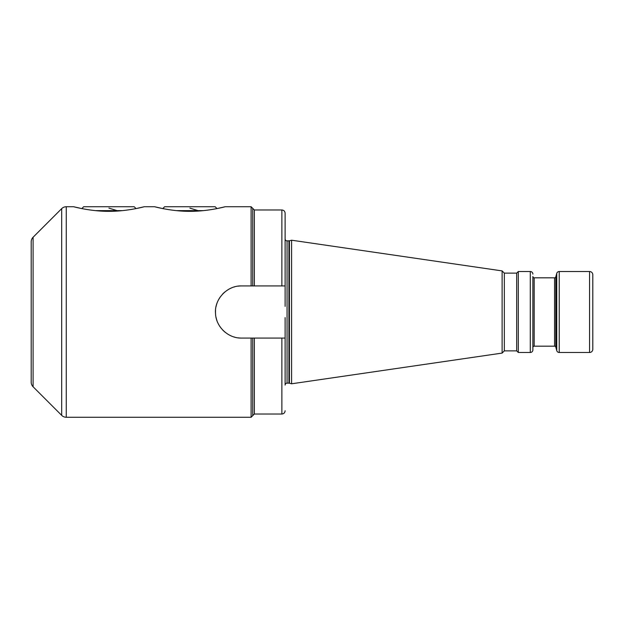 <?xml version="1.0" encoding="UTF-8"?>
<svg xmlns="http://www.w3.org/2000/svg" width="624" height="624" viewBox="0 0 624 624"><rect width="100%" height="100%" fill="white"/><g stroke="black" fill="none" stroke-linecap="round" stroke-linejoin="round"><path stroke-width="0.94" d="M592.8 342.771L592.8 281.229L592.8 342.771M589.563 271.518A3.237 3.237 0 0 1 592.8 274.755L592.8 349.245A3.237 3.237 0 0 1 589.563 352.482L559.237 352.482L559.237 271.518L589.563 271.518L589.563 352.482M285.121 385.086L285.121 338.075L285.121 385.086A1.942 1.942 0 0 1 287.063 383.144L288.92 383.144A1.942 1.942 0 0 1 289.427 383.214L291.595 383.791L502.117 353.09L504.34 350.867L516.688 350.867L518.31 352.482L530.291 352.482A2.59 2.59 0 0 0 532.88 349.892L532.88 276.533A1.295 1.295 0 0 0 534.175 277.828L554.557 277.828A1.295 1.295 0 0 0 555.812 276.869L556.733 273.437A2.59 2.59 0 0 1 559.237 271.518M532.88 349.892L532.88 347.467A1.295 1.295 0 0 1 534.175 346.172L554.557 346.172A1.295 1.295 0 0 1 555.812 347.131L556.733 350.563A2.59 2.59 0 0 0 559.237 352.482M532.88 347.467L532.88 276.533M518.31 352.482L518.31 271.518L530.291 271.518A2.59 2.59 0 0 1 532.88 274.108M516.688 350.867L516.688 273.133L518.31 271.518M504.34 350.867L504.34 273.133L516.688 273.133M502.117 353.09L502.117 270.91L504.34 273.133M291.595 383.791L291.595 240.209L502.117 270.91M281.876 285.925L281.876 209.976L254.35 209.976L254.35 285.925L285.121 285.925L285.121 238.914A1.942 1.942 0 0 0 287.063 240.856L288.92 240.856A1.942 1.942 0 0 0 289.427 240.786L291.595 240.209M285.121 306.384L285.121 238.914M254.35 285.925L252.728 285.925L252.728 208.361L254.35 209.976M285.121 317.616L285.121 338.075L254.35 338.075L254.35 414.024L252.728 415.639L252.728 338.075L254.35 338.075M73.624 206.739L81.822 208.588L83.671 206.739L134.191 206.739L136.04 208.588L144.23 206.739C145.447 206.404 127.546 211.474 108.927 211.325C90.301 211.474 72.415 206.404 73.624 206.739L66.269 206.739L66.269 417.261L251.113 417.261L252.728 415.639M144.23 206.739L154.596 206.739L162.794 208.588L164.635 206.739L215.163 206.739L217.004 208.588L225.202 206.739L251.113 206.739L251.113 285.925L252.728 285.925M252.728 338.075L241.558 338.075C228.446 338.458 216.06 327.023 215.545 313.755C214.048 299.341 227.144 285.41 241.558 285.925A26.075 26.075 0 0 0 238.064 286.166M225.202 206.739C226.418 206.404 208.51 211.474 189.891 211.325C171.265 211.474 153.387 206.404 154.596 206.739M251.113 285.925L241.558 285.925M234.585 286.876A26.075 26.075 0 0 0 234.101 287.017M231.223 288.062A26.075 26.075 0 0 0 228.08 289.684M225.147 291.736A26.075 26.075 0 0 0 222.511 294.193M220.249 296.977A26.075 26.075 0 0 0 218.408 300.004M216.988 303.272A26.075 26.075 0 0 0 216.029 306.712M215.545 310.237A26.075 26.075 0 0 0 215.545 313.755M216.029 317.281A26.075 26.075 0 0 0 216.988 320.72M218.408 323.989A26.075 26.075 0 0 0 220.249 327.015M222.511 329.8A26.075 26.075 0 0 0 225.147 332.257M228.072 334.316A26.075 26.075 0 0 0 231.223 335.938M233.969 336.944A26.075 26.075 0 0 0 234.585 337.124M238.064 337.834A26.075 26.075 0 0 0 241.558 338.075M281.876 209.976C283.85 210.171 284.926 211.247 285.121 213.221L285.121 285.925M66.269 206.739A6.474 6.474 0 0 0 61.69 208.634L61.69 415.366A6.474 6.474 0 0 0 66.269 417.261M33.095 237.229L33.095 386.771A6.474 6.474 0 0 1 31.2 382.192L31.2 241.808A6.474 6.474 0 0 1 33.095 237.229L61.69 208.634M33.095 386.771L61.69 415.366M31.2 265.036L31.2 358.964L31.2 265.036M122.491 210.623L95.371 210.623M108.927 208.12L117.023 210.623M203.463 210.623L176.335 210.623M189.899 208.12L197.995 210.623M556.733 350.563L556.733 273.437M555.812 347.131L555.812 276.869M554.557 346.172L554.557 277.828M534.175 346.172L534.175 277.828M530.291 352.482L530.291 271.518M289.427 383.214L289.427 240.786M288.92 383.144L288.92 240.856M287.063 383.144L287.063 240.856M254.35 414.024L281.876 414.024L281.876 338.075M251.113 338.075L251.113 417.261M251.113 206.739L252.728 208.361M281.876 414.024C283.85 413.829 284.926 412.753 285.121 410.779"/></g></svg>
